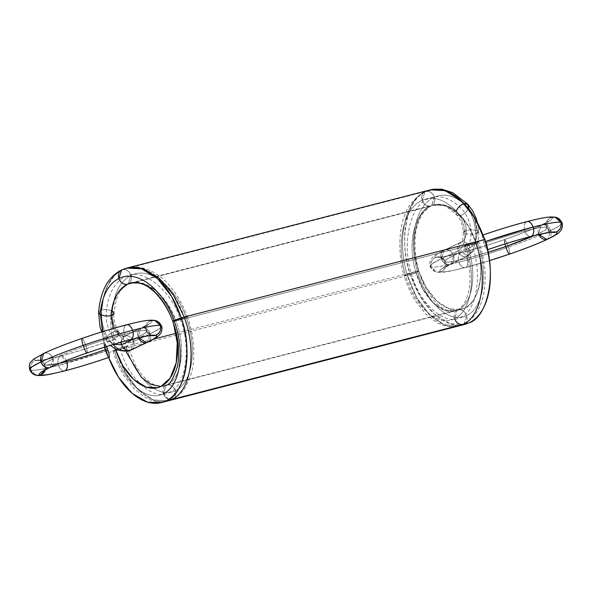 <?xml version="1.0" encoding="UTF-8"?>
<svg xmlns="http://www.w3.org/2000/svg" width="592" height="592" viewBox="0 0 592 592"><rect width="100%" height="100%" fill="white"/><g stroke="black" fill="none" stroke-linecap="round" stroke-linejoin="round"><path stroke-width="0.44" stroke-dasharray="2.96 2.22" d="M98.553 312.228L101.513 309.964C105.472 309.202 109.076 309.623 112.317 311.222C109.076 309.623 105.472 309.202 101.513 309.964C100.906 321.426 103.741 331.868 110.008 341.281C113.834 340.015 116.728 337.825 118.689 334.702C123.624 341.318 128.634 343.604 133.718 341.577L130.958 350.116L133.718 341.577L150.19 333.777A7.718 6.223 64.7 0 0 141.725 328.042A7.718 6.223 64.7 0 0 138.054 336.907A7.718 6.223 64.7 0 0 138.395 337.795A7.718 6.223 -115.3 0 1 138.054 336.907L138.395 337.795A7.718 6.223 -115.3 0 1 138.054 336.907L144.84 333.259L146.89 330.987L146.002 330.462C143.131 330.018 135.938 331.268 124.409 334.206C112.635 337.27 99.811 341.184 85.936 345.95C72.15 350.73 61.205 355.015 53.117 358.804L46.331 362.459L44.282 364.724L45.17 365.249L59.733 363.222A54.005 4.891 -18.2 0 1 45.17 365.249L45.221 369.963A7.718 7.585 -78.8 0 0 45.17 365.249L59.733 363.222M113.531 328.375L115.233 331.261L123.809 336.293L124.623 336.093C124.046 335.775 123.439 337.729 118.925 331.823L115.233 331.261L113.531 328.375L115.233 331.261C118.526 335.671 121.863 337.196 125.252 335.842C129.063 335.368 131.883 337.277 133.718 341.577C131.883 337.277 129.063 335.368 125.252 335.842L141.725 328.042A7.718 6.223 -115.3 0 1 150.19 333.777L133.718 341.577C128.634 343.604 123.624 341.318 118.689 334.702L118.925 331.823C117.949 330.987 116.572 328.072 114.789 323.069C113.812 317.837 113.531 314.611 113.938 313.39L110.985 315.603L113.938 313.383C117.075 291.664 119.813 290.391 128.346 283.864L130.987 275.384C120.28 280.971 114.056 292.914 112.317 311.222C114.056 292.914 120.28 280.971 130.987 275.384A7.718 6.223 -115.3 0 1 127.332 284.249A7.718 6.223 64.7 0 0 130.987 275.384C120.28 280.971 114.056 292.914 112.317 311.222C111.866 319.821 113.99 327.642 118.689 334.702L118.925 331.823L115.233 331.261C111.407 332.526 108.514 334.717 106.553 337.832L106.345 340.763L110.008 341.281C113.834 340.015 116.728 337.825 118.689 334.702C113.99 327.642 111.866 319.821 112.317 311.222L113.938 313.39L112.317 311.222C111.866 319.821 113.99 327.642 118.689 334.702C123.624 341.318 128.634 343.604 133.718 341.577L150.19 333.777A7.718 6.223 -115.3 0 1 146.52 342.642A7.718 6.223 64.7 0 0 150.19 333.777L147.423 342.317L150.19 333.777C148.355 329.478 145.536 327.568 141.725 328.042L140.822 328.368L138.054 336.907L138.395 337.795A7.718 6.223 -115.3 0 1 138.054 336.907L144.84 333.259L146.89 330.987L146.002 330.462L151.878 335.583A7.718 7.585 101.2 0 1 146.002 330.462C143.131 330.018 135.938 331.268 124.409 334.206C126.118 338.483 128.294 340.267 130.928 339.556C128.294 340.267 126.118 338.483 124.409 334.206C112.635 337.27 99.811 341.184 85.936 345.95C87.298 350.331 87.638 352.677 86.957 352.973C87.638 352.677 87.298 350.331 85.936 345.95C72.15 350.73 61.205 355.015 53.117 358.804L50.35 367.343L53.117 358.804L46.331 362.459L44.282 364.724L45.17 365.249L45.221 369.963M133.962 338.846L138.054 336.907A7.718 6.223 -115.3 0 1 141.725 328.042A7.718 6.223 -115.3 0 1 150.19 333.777C148.355 329.478 145.536 327.568 141.725 328.042L125.252 335.842L141.725 328.042C150.546 323.824 153.572 321.367 150.797 320.679C147.526 320.168 139.298 321.597 126.126 324.956C123.795 326.599 123.225 329.685 124.409 334.206A7.718 4.499 75.5 0 1 126.126 324.956C112.665 328.464 98.013 332.933 82.155 338.372C66.4 343.841 53.894 348.732 44.644 353.069C35.823 357.294 32.797 359.751 35.572 360.432C38.843 360.942 47.071 359.522 60.243 356.155C73.704 352.654 88.356 348.185 104.214 342.738A7.718 1.221 71 0 0 104.481 347.23A7.718 1.221 -109 0 1 104.214 342.738L104.481 347.23M131.779 349.628A7.718 6.223 -115.3 0 0 133.718 341.577A7.718 6.223 64.7 0 0 125.252 335.842L124.35 336.167L121.131 342.25L124.579 336.071L125.252 335.842C121.863 337.196 118.526 335.671 115.233 331.261C111.407 332.526 108.514 334.717 106.553 337.832L113.76 344.389M168.705 399.371L163.325 393.739L166.056 385.214L166.988 384.874C170.799 384.4 173.626 386.31 175.454 390.609C192.311 383.276 197.839 348.148 186.169 317.401L175.987 320.916L186.169 317.401L187.427 316.557L184.216 317.016L187.427 316.55L186.169 317.401C175.336 286.276 149.317 265.963 130.987 275.384A7.718 6.223 64.7 0 0 122.522 269.649A7.718 6.223 -115.3 0 1 130.987 275.384C129.16 271.084 126.333 269.168 122.522 269.649C126.333 269.168 129.152 271.077 130.987 275.384L128.19 283.938L127.332 284.249L430.687 206.046A54.005 31.517 -104.5 0 0 418.662 270.788A54.005 31.517 -104.5 0 0 464.283 308.24A54.005 31.517 -104.5 0 0 476.316 243.497A54.005 31.517 -104.5 0 0 430.687 206.046L434.003 204.847L445.561 205.402L458.038 213.15L468.901 226.958L476.316 243.497C485.914 268.161 479.298 303.77 464.283 308.24L460.968 309.438L449.417 308.883L436.94 301.136L426.077 287.327L418.662 270.788C409.065 246.124 415.673 210.515 430.687 206.046A7.718 6.223 -115.3 0 1 422.222 200.311A7.718 6.223 -115.3 0 1 425.885 191.445A69.442 40.522 75.5 0 1 430.391 189.84A69.442 40.522 -104.5 0 0 425.885 191.445L430.391 189.84M103.089 331.498L106.553 337.832L103.089 331.498L106.553 337.832L106.286 340.674L110.008 341.281C103.741 331.868 100.906 321.426 101.513 309.964C103.467 289.37 110.475 275.931 122.522 269.649A69.442 40.522 -104.5 0 0 107.063 352.891L102.246 332.06L101.513 309.964C100.906 321.426 103.741 331.868 110.008 341.281L118.526 349.443L127.398 351.293L128.516 351.026M130.048 350.442C123.277 353.15 116.594 350.094 110.008 341.281L119.125 349.768L128.531 351.026M112.317 311.222A7.718 3.175 4.5 0 0 101.513 309.964C103.467 289.37 110.475 275.931 122.522 269.649L425.885 191.445A7.718 6.223 -115.3 0 1 434.358 197.18A7.718 6.223 -115.3 0 1 430.687 206.046C426.876 206.527 424.057 204.617 422.222 200.311L425.019 191.756L425.885 191.445C429.696 190.972 432.523 192.881 434.358 197.18L431.479 205.772L430.687 206.046A7.718 6.223 64.7 0 0 434.358 197.188A7.718 6.223 64.7 0 0 425.892 191.445A7.718 6.223 64.7 0 0 422.222 200.311A7.718 6.223 64.7 0 0 430.687 206.046L431.531 205.75L434.358 197.188C432.523 192.881 429.703 190.972 425.892 191.445L425.019 191.756L422.222 200.311C424.05 204.61 426.876 206.527 430.687 206.046L134.103 282.502M100.181 314.352A7.718 3.175 -175.5 0 1 101.513 309.964L98.561 312.147M82.044 338.38L82.155 338.372C66.4 343.841 53.894 348.732 44.644 353.069C35.823 357.294 32.797 359.751 35.572 360.432C31.376 362.393 29.778 365.656 30.769 370.215C34.454 370.792 43.704 369.186 58.527 365.405A7.718 4.499 -104.5 0 0 65.039 370.755C62.404 371.465 60.236 369.682 58.527 365.405A69.442 6.283 -18.2 0 1 30.769 370.215L36.467 375.298L30.769 370.215C34.454 370.792 43.704 369.186 58.527 365.405L105.694 351.1L58.527 365.405C57.335 360.876 57.912 357.797 60.243 356.155L60.717 355.984L66.4 360.535A7.718 4.499 -104.5 0 0 60.243 356.155C73.704 352.654 88.356 348.185 104.214 342.738L106.582 346.572A7.718 1.221 71 0 0 104.214 342.738A7.718 1.221 71 0 1 106.582 346.572M65.039 370.755C62.404 371.465 60.236 369.682 58.527 365.405C57.335 360.876 57.912 357.797 60.243 356.155A61.723 5.587 -18.2 0 1 35.572 360.432A7.718 7.585 101.2 0 0 30.769 370.215C29.778 365.656 31.376 362.393 35.572 360.432L39.464 360.165L45.17 365.249A7.718 7.585 -78.8 0 0 35.572 360.432C38.843 360.942 47.071 359.522 60.243 356.155L60.717 355.984L66.4 360.535M43.741 353.394L44.644 353.069C48.455 352.588 51.282 354.504 53.117 358.804A7.718 6.223 64.7 0 0 44.644 353.069C48.455 352.588 51.282 354.504 53.117 358.804A54.005 4.891 -18.2 0 1 85.936 345.95A7.718 1.221 71 0 0 82.155 338.372C83.139 339.001 84.404 341.525 85.936 345.95A54.005 4.891 -18.2 0 1 124.409 334.206A54.005 4.891 -18.2 0 1 146.002 330.462L151.878 335.583M87.172 352.899A7.718 1.221 71 0 0 85.936 345.95C84.404 341.525 83.139 339.001 82.155 338.372A61.723 5.587 -18.2 0 0 44.644 353.069A61.723 5.587 -18.2 0 0 35.572 360.432L39.464 360.165L45.17 365.249A54.005 4.891 -18.2 0 1 53.117 358.804A7.718 6.223 64.7 0 1 51.119 366.885M126.599 324.786L126.126 324.956C123.795 326.599 123.225 329.685 124.409 334.206A7.718 4.499 75.5 0 0 129.966 339.808M154.704 320.413L150.797 320.679C146.609 322.64 145.01 325.903 146.002 330.462A7.718 7.585 101.2 0 1 150.797 320.679C147.526 320.168 139.298 321.597 126.126 324.956A61.723 5.587 -18.2 0 1 150.797 320.679C146.609 322.64 145.01 325.903 146.002 330.462A54.005 4.891 -18.2 0 1 138.054 336.907A7.718 6.223 -115.3 0 1 141.725 328.042L140.822 328.368L138.054 336.907A7.718 6.223 -115.3 0 1 141.725 328.042C150.546 323.824 153.572 321.367 150.797 320.679A61.723 5.587 -18.2 0 1 141.725 328.042A7.718 6.223 64.7 0 1 150.19 333.777L158.915 329.085L161.549 326.17L158.915 329.085L150.19 333.777A7.718 6.223 -115.3 0 1 146.52 342.642A7.718 6.223 64.7 0 0 150.19 333.777A69.442 6.283 -18.2 0 0 160.402 325.496M181.211 317.874L184.216 317.016A7.718 0.696 161.8 0 1 186.169 317.401C175.336 286.276 149.317 265.963 130.987 275.384C149.317 265.963 175.336 286.276 186.169 317.401A7.718 0.696 -18.2 0 1 175.987 320.916C186.317 347.793 181.611 378.48 166.988 384.874C181.611 378.48 186.317 347.793 175.987 320.916L172.768 321.375L175.987 320.916C186.317 347.793 181.611 378.48 166.988 384.874C170.799 384.4 173.626 386.31 175.454 390.609C192.311 383.276 197.839 348.148 186.169 317.401C197.839 348.148 192.311 383.276 175.454 390.609C159.107 399.422 135.146 378.71 126.348 347.03L116.165 350.545A7.718 0.696 -18.2 0 1 114.212 350.161A7.718 0.696 -18.2 0 1 115.499 349.598A7.718 0.696 -18.2 0 0 114.212 350.161L124.401 346.646A7.718 0.696 -18.2 0 1 126.348 347.03A7.718 0.696 -18.2 0 1 116.165 350.545L112.954 351.004L114.212 350.161C123.01 381.84 146.971 402.545 163.325 393.739C146.971 402.545 123.01 381.84 114.212 350.161C123.01 381.84 146.971 402.545 163.325 393.739L166.004 385.244L166.988 384.874L160.809 386.495M187.427 316.557C191.172 327.546 193.288 338.113 193.776 348.244L193.776 357.42C193.392 364.835 192.163 371.524 190.099 377.481L184.867 388.182C181.515 393.132 177.482 396.773 172.775 399.112L175.454 390.609C159.107 399.422 135.146 378.71 126.348 347.03C135.146 378.71 159.107 399.422 175.454 390.609L172.701 399.141L167.144 401.102L152.795 399.741L138.269 389.899L125.474 372.775L116.165 350.545A7.718 0.696 -18.2 0 1 114.212 350.161M124.401 346.646A7.718 0.696 -18.2 0 0 115.788 349.48A7.718 0.696 -18.2 0 1 124.401 346.646L127.613 346.187L126.348 347.03A7.718 0.696 -18.2 0 0 124.401 346.646L125.97 351.574M112.954 351.004C115.921 360.432 119.606 368.661 124.002 375.698L134.155 388.692L143.419 396.248C148.71 399.607 154.016 401.45 159.329 401.776L168.195 400.836L153.661 400.066L138.817 390.431L125.696 373.167L116.165 350.545A7.718 0.696 161.8 0 0 126.348 347.03M124.535 268.805L122.655 269.589M111.651 310.06L117.638 293.255L127.324 284.249A54.005 31.517 -104.5 0 0 111.659 310.008A54.005 31.517 75.5 0 1 127.324 284.249L130.625 283.043L143.146 283.39L155.911 290.605L167.329 303.703L175.987 320.916L167.284 303.622L155.792 290.502L142.953 283.331L130.388 283.102L127.324 284.249L430.687 206.046A7.718 6.223 64.7 0 0 434.358 197.18A7.718 6.223 64.7 0 0 425.885 191.445L122.522 269.649L425.885 191.445A69.442 40.522 75.5 0 0 410.426 274.688C398.083 242.972 406.586 197.195 425.885 191.445L432.19 189.477L445.369 190.75L458.77 198.572M163.325 393.739A7.718 6.223 64.7 0 1 166.988 384.874A7.718 6.223 64.7 0 1 175.454 390.609A7.718 6.223 -115.3 0 1 171.791 399.474C167.98 399.955 165.153 398.039 163.325 393.739A7.718 6.223 64.7 0 0 171.791 399.474C153.269 409.42 126.177 386.154 116.165 350.545M127.813 267.836L122.522 269.649L127.872 267.821M121.663 269.952L114.611 275.413L107.892 285.1M469.086 322.84A69.442 40.522 75.5 0 1 410.426 274.688A69.442 40.522 -104.5 0 0 469.086 322.84M464.824 324.386L449.964 323.661L433.921 313.708L419.957 295.948L410.426 274.688L107.063 352.891A69.442 40.522 -104.5 0 0 108.676 357.487L107.063 352.891L410.426 274.688A69.442 40.522 75.5 0 1 425.885 191.445L430.177 189.891M115.381 349.243L115.299 348.991A54.005 31.517 -104.5 0 0 115.381 349.243A54.005 31.517 75.5 0 1 115.299 348.991A54.005 31.517 75.5 0 1 110.985 315.603A54.005 31.517 -104.5 0 0 115.299 348.991L110.985 315.603M133.814 282.517A54.005 31.517 75.5 0 1 172.945 321.693L476.316 243.497L172.945 321.693L166.211 306.33L156.429 293.062L144.951 284.685L133.814 282.517A54.005 31.517 75.5 0 1 172.945 321.693A54.005 31.517 75.5 0 1 173.471 323.328L172.945 321.693L476.316 243.497A54.005 31.517 -104.5 0 0 430.687 206.046A7.718 6.223 64.7 0 0 434.358 197.188A7.718 6.223 64.7 0 0 425.892 191.445C404.78 200.148 396.388 240.359 407.392 275.472L416.953 298.087L430.066 315.358L444.903 324.993L459.429 325.763L450.542 326.703C445.339 326.377 440.152 324.594 434.979 321.367L425.707 313.915L416.272 302.209C411.433 294.838 407.4 286.077 404.181 275.931L407.392 275.472L404.181 275.931L405.439 275.088C414.289 306.745 438.184 327.48 454.552 318.666C471.387 311.333 476.982 276.183 465.26 245.458C476.982 276.183 471.387 311.333 454.552 318.666C471.387 311.333 476.982 276.183 465.26 245.458A7.718 0.696 -18.2 0 0 467.214 245.843L464.002 246.302L465.26 245.458A7.718 0.696 -18.2 0 0 467.214 245.843C477.589 272.697 472.83 303.415 458.215 309.801C472.83 303.415 477.589 272.697 467.214 245.843A7.718 0.696 -18.2 0 0 477.396 242.328L467.214 245.843C477.589 272.697 472.83 303.415 458.215 309.801L457.239 310.171L454.552 318.666C438.184 327.48 414.289 306.745 405.439 275.088L404.181 275.931C397.891 255.84 398.897 229.444 404.247 216.827C407.326 206.275 414.252 197.913 425.019 191.756L429.777 189.995M101.513 309.964C103.467 289.37 110.475 275.931 122.522 269.649A69.442 40.522 75.5 0 0 107.063 352.891L410.426 274.688M103.104 299.004L107.774 285.322M160.92 386.443L464.283 308.24A54.005 31.517 -104.5 0 0 476.316 243.497M115.299 348.991L153.713 339.09M175.957 333.355L418.662 270.788A54.005 31.517 -104.5 0 0 464.283 308.24M560.846 222.266A69.442 6.283 -18.2 0 1 550.634 230.554C540.222 235.431 526.155 240.937 508.432 247.086C526.155 240.937 540.222 235.431 550.634 230.554L547.866 239.094L550.634 230.554A69.442 6.283 -18.2 0 1 508.432 247.086C490.598 253.206 474.103 258.238 458.963 262.175C474.103 258.238 490.598 253.206 508.432 247.086C509.793 251.467 510.134 253.813 509.453 254.109C510.134 253.813 509.793 251.467 508.432 247.086A69.442 6.283 -18.2 0 1 458.963 262.175C457.779 257.653 458.349 254.567 460.68 252.932C447.508 256.292 439.286 257.72 436.008 257.209C439.286 257.72 447.508 256.292 460.68 252.932A61.723 5.587 -18.2 0 1 436.008 257.209A7.718 7.585 101.2 0 0 431.205 266.992C430.221 262.434 431.82 259.17 436.008 257.209A7.718 7.585 -78.8 0 1 445.613 262.019C448.477 262.471 455.677 261.22 467.199 258.275C468.383 262.804 467.813 265.889 465.482 267.525C462.848 268.235 460.672 266.452 458.963 262.175C444.148 265.963 434.898 267.569 431.205 266.992C434.898 267.569 444.148 265.963 458.963 262.175A69.442 6.283 -18.2 0 1 431.205 266.992A7.718 7.585 -78.8 0 0 440.811 271.809C444.089 272.32 452.31 270.892 465.482 267.525A61.723 5.587 -18.2 0 1 440.811 271.809A7.718 7.585 -78.8 0 0 445.613 262.019C448.477 262.471 455.677 261.22 467.199 258.275C468.383 262.804 467.813 265.889 465.482 267.525C462.848 268.235 460.672 266.452 458.963 262.175C457.779 257.653 458.349 254.567 460.68 252.932C463.321 252.214 465.49 253.998 467.199 258.275A54.005 4.891 -18.2 0 1 445.613 262.019C446.597 266.585 444.999 269.841 440.811 271.809L436.911 272.076L430.058 266.319L432.7 263.403L441.417 258.704L432.7 263.403L430.058 266.319L431.205 266.992A69.442 6.283 -18.2 0 1 441.417 258.704A7.718 6.223 -115.3 0 1 445.088 249.846C436.26 254.064 433.24 256.521 436.008 257.209L439.908 256.935L445.613 262.019L444.718 261.501L446.768 259.229L453.553 255.581L446.768 259.229L444.718 261.501L445.613 262.019A54.005 4.891 -18.2 0 1 453.553 255.581A7.718 6.223 64.7 0 1 449.89 264.439A7.718 6.223 -115.3 0 1 441.417 258.704A7.718 6.223 64.7 0 0 449.89 264.439C441.062 268.664 438.036 271.121 440.811 271.809A61.723 5.587 -18.2 0 1 449.89 264.439A7.718 6.223 64.7 0 0 453.553 255.581A7.718 6.223 64.7 0 0 445.088 249.846C436.26 254.064 433.24 256.521 436.008 257.209L439.908 256.935L445.613 262.019C446.597 266.585 444.999 269.841 440.811 271.809L436.911 272.076L431.205 266.992C430.221 262.434 431.82 259.17 436.008 257.209A61.723 5.587 -18.2 0 1 445.088 249.846A7.718 6.223 64.7 0 0 441.417 258.704A7.718 6.223 64.7 0 0 449.89 264.439A7.718 6.223 64.7 0 0 453.553 255.581A7.718 6.223 64.7 0 0 445.088 249.846C448.899 249.365 451.718 251.274 453.553 255.581A7.718 6.223 64.7 0 0 445.088 249.846A7.718 6.223 64.7 0 0 441.417 258.704L444.185 250.172L461.56 242.047A7.718 6.223 -115.3 0 1 470.026 247.782L453.553 255.581L470.026 247.782A7.718 6.223 -115.3 0 1 466.355 256.647A7.718 6.223 64.7 0 1 457.89 250.904A7.718 6.223 -115.3 0 1 461.56 242.047L445.088 249.846L461.56 242.047C464.801 240.256 466.378 236.4 466.274 230.488A7.718 2.161 177.6 0 1 477.093 230.443C477.248 239.316 474.895 245.095 470.026 247.782L453.553 255.581L450.786 264.113L449.89 264.439L466.355 256.647L449.89 264.439C446.072 264.92 443.253 263.011 441.417 258.704L457.89 250.904L441.417 258.704L457.89 250.904L460.369 242.52L461.56 242.047C465.371 241.566 468.191 243.475 470.026 247.782C474.895 245.095 477.248 239.316 477.093 230.443A7.718 2.161 177.6 0 1 475.783 233.529A7.718 2.161 -2.4 0 1 464.964 233.574A7.718 2.161 177.6 0 1 466.274 230.488C466.378 236.4 464.801 240.256 461.56 242.047C464.801 240.256 466.378 236.4 466.274 230.488C465.882 224.479 463.95 219.506 460.465 215.569L446.494 205.742L432.752 205.217L430.687 206.046C414.052 212.868 407.289 244.207 415.628 271.573A7.718 0.696 -18.2 0 1 417.575 271.957C426.425 303.615 450.32 324.349 466.688 315.536C450.32 324.349 426.425 303.615 417.575 271.957C426.425 303.615 450.32 324.349 466.688 315.536A7.718 6.223 -115.3 0 1 463.018 324.401C444.488 334.347 417.471 311.052 407.392 275.472L417.575 271.957L407.392 275.472A7.718 0.696 161.8 0 1 405.439 275.088C395.767 243.845 403.352 208.073 422.222 200.311C403.352 208.073 395.767 243.845 405.439 275.088A7.718 0.696 -18.2 0 1 415.628 271.573L422.814 289.044L432.73 302.46L443.985 310.082L455.056 310.955L458.215 309.801C444.022 317.482 423.243 299.308 415.628 271.573L418.84 271.114L417.575 271.957L418.84 271.114L415.628 271.573L422.917 289.222L432.974 302.704L444.37 310.23L455.529 310.83L458.215 309.801A7.718 6.223 -115.3 0 0 454.552 318.666A7.718 6.223 64.7 0 0 463.018 324.401L464.002 324.039L466.688 315.536C464.853 311.237 462.034 309.32 458.215 309.801L457.276 310.149L454.552 318.666C438.184 327.48 414.289 306.745 405.439 275.088L415.628 271.573L405.439 275.088C395.767 243.845 403.352 208.073 422.222 200.311C433.226 195.612 444.57 199.238 456.254 211.189A7.718 4.292 136.8 0 0 460.465 215.569A7.718 4.292 136.8 0 0 468.39 208.066C473.615 213.971 476.516 221.43 477.093 230.443C477.248 239.316 474.895 245.095 470.026 247.782L467.258 256.321L466.355 256.647C472.853 253.065 475.99 245.362 475.783 233.529C475.99 245.362 472.853 253.065 466.355 256.647C462.544 257.12 459.725 255.211 457.89 250.904C462.759 248.226 465.12 242.446 464.964 233.574C465.12 242.446 462.759 248.226 457.89 250.904C462.759 248.226 465.12 242.446 464.964 233.574L463.321 232.323L466.274 230.488C465.882 224.479 463.95 219.506 460.465 215.569C464.246 214.245 466.888 211.744 468.39 208.066C466.888 211.744 464.246 214.245 460.465 215.569L456.698 214.903L460.465 215.569C463.95 219.506 465.882 224.479 466.274 230.488C470.233 229.637 473.844 229.629 477.093 230.443L473.6 216.013L477.093 230.443L478.736 231.672L475.783 233.529C471.824 234.373 468.213 234.388 464.964 233.574C464.38 224.56 461.479 217.101 456.254 211.189C444.57 199.238 433.226 195.612 422.222 200.311C433.226 195.612 444.57 199.238 456.254 211.189C461.479 217.101 464.38 224.56 464.964 233.574C464.38 224.56 461.479 217.101 456.254 211.189L456.698 214.911L456.254 211.189C457.757 207.511 460.398 205.01 464.18 203.685C471.143 211.566 475.006 221.512 475.783 233.529C471.824 234.373 468.213 234.388 464.964 233.574L463.321 232.323L466.274 230.488C470.233 229.637 473.844 229.629 477.093 230.443L478.736 231.709L475.783 233.529C475.006 221.512 471.143 211.566 464.18 203.685C471.143 211.566 475.006 221.512 475.783 233.529C475.99 245.362 472.853 253.065 466.355 256.647C462.544 257.12 459.725 255.211 457.89 250.904L460.657 242.372L461.56 242.047C465.371 241.566 468.191 243.475 470.026 247.782L467.258 256.314L449.89 264.439C446.072 264.92 443.253 263.011 441.417 258.704A7.718 6.223 -115.3 0 1 445.088 249.846A7.718 6.223 -115.3 0 1 453.553 255.581A7.718 6.223 -115.3 0 1 449.89 264.439A7.718 6.223 -115.3 0 1 441.417 258.704L444.185 250.172L445.088 249.846C448.899 249.365 451.718 251.274 453.553 255.581L450.786 264.113L449.89 264.439C441.062 268.664 438.036 271.121 440.811 271.809C444.089 272.32 452.31 270.892 465.482 267.525L489.399 260.68A61.723 5.587 -18.2 0 1 465.482 267.525L489.406 260.709M463.018 324.401L458.371 326.029L444.03 324.668L429.511 314.818L416.724 297.695L407.392 275.472A7.718 0.696 -18.2 0 0 417.575 271.957C407.91 240.722 415.488 204.95 434.358 197.188C415.488 204.95 407.91 240.722 417.575 271.957C407.91 240.722 415.488 204.95 434.358 197.188C445.362 192.489 456.706 196.115 468.39 208.066C456.706 196.115 445.362 192.489 434.358 197.18C445.362 192.489 456.706 196.115 468.39 208.066L468.006 204.418M446.56 191.179L435.919 189.151L425.885 191.445A7.718 6.223 -115.3 0 0 422.222 200.311A7.718 6.223 64.7 0 0 430.687 206.046C440.315 201.939 450.246 205.113 460.465 215.569L448.048 206.371L435.631 204.506L430.687 206.046C414.052 212.868 407.289 244.207 415.628 271.573C407.289 244.207 414.052 212.868 430.687 206.046A54.005 31.517 75.5 0 0 418.662 270.788M456.217 196.566L442.572 189.936L429.385 190.113M485.196 241.632A69.442 6.283 161.8 0 0 483.62 242.172L485.196 241.632L483.62 242.172C482.258 237.792 481.918 235.446 482.598 235.15A7.718 1.221 -109 0 1 486.38 242.72A7.718 1.221 -109 0 1 487.401 249.75A7.718 1.221 -109 0 1 483.62 242.172A7.718 1.221 -109 0 1 482.598 235.15C483.583 235.779 484.841 238.302 486.38 242.72C487.734 247.108 488.074 249.447 487.401 249.75C486.417 249.121 485.151 246.598 483.62 242.172A7.718 1.221 71 0 0 487.394 249.75A7.718 1.221 71 0 0 486.38 242.72A7.718 1.221 71 0 0 482.598 235.15C498.449 229.703 513.109 225.234 526.569 221.734C524.238 223.376 523.668 226.455 524.852 230.984C526.562 235.261 528.73 237.044 531.372 236.334C528.73 237.044 526.562 235.261 524.852 230.984C513.072 234.047 500.247 237.962 486.38 242.72C500.247 237.962 513.072 234.047 524.852 230.984A7.718 4.499 75.5 0 1 526.569 221.734C524.238 223.376 523.668 226.455 524.852 230.984A54.005 4.891 -18.2 0 1 546.438 227.239C543.574 226.788 536.374 228.038 524.852 230.984A54.005 4.891 161.8 0 0 486.38 242.72M527.043 221.563L526.569 221.734A61.723 5.587 -18.2 0 1 551.241 217.456C547.963 216.946 539.741 218.367 526.569 221.734A61.723 5.587 161.8 0 0 482.598 235.15L482.931 235.002M555.148 217.183L551.241 217.456C547.052 219.417 545.454 222.681 546.438 227.239L552.314 232.353A7.718 7.585 101.2 0 1 546.438 227.239C543.574 226.788 536.374 228.038 524.852 230.984A7.718 4.499 75.5 0 0 530.402 236.585M489.399 260.68L465.482 267.525A7.718 4.499 -104.5 0 1 458.963 262.175A7.718 4.499 75.5 0 1 460.68 252.932C463.321 252.214 465.49 253.998 467.199 258.275A7.718 4.499 -104.5 0 0 460.68 252.932C474.14 249.424 488.8 244.955 504.65 239.516A61.723 5.587 -18.2 0 1 460.68 252.932C474.14 249.424 488.8 244.955 504.65 239.516C505.635 240.145 506.893 242.668 508.432 247.086C506.893 242.668 505.635 240.145 504.65 239.516C520.412 234.047 532.911 229.156 542.161 224.819C545.972 224.338 548.799 226.255 550.634 230.554L559.351 225.863L561.993 222.94L559.351 225.863L550.634 230.554C548.799 226.255 545.972 224.338 542.161 224.819C550.989 220.594 554.016 218.137 551.241 217.456C547.963 216.946 539.741 218.367 526.569 221.734M533.999 235.72L538.498 233.685A54.005 4.891 -18.2 0 1 533.999 235.72L538.498 233.685A7.718 6.223 -115.3 0 1 542.161 224.819C550.989 220.594 554.016 218.137 551.241 217.456A61.723 5.587 -18.2 0 1 542.161 224.819A61.723 5.587 -18.2 0 1 504.65 239.516C520.412 234.047 532.911 229.156 542.161 224.819L541.266 225.145L538.498 233.685L545.284 230.029L547.334 227.765L546.438 227.239L552.314 232.353M546.964 239.42A7.718 6.223 -115.3 0 0 550.634 230.554A7.718 6.223 64.7 0 0 542.161 224.819L541.266 225.145L538.498 233.685L538.838 234.565A7.718 6.223 -115.3 0 1 538.498 233.685L545.284 230.029L547.334 227.765L546.438 227.239A7.718 7.585 101.2 0 1 551.241 217.456C547.052 219.417 545.454 222.681 546.438 227.239A54.005 4.891 -18.2 0 1 538.498 233.685L538.838 234.565M509.66 254.042A7.718 1.221 -109 0 0 508.432 247.086A7.718 1.221 71 0 0 504.65 239.516L504.924 244.008A7.718 1.221 -109 0 1 504.65 239.516L504.924 244.008M460.657 242.372L444.185 250.172L434.128 255.84L430.983 259.163C429.896 259.999 429.592 262.382 430.058 266.319C431.568 269.7 433.855 271.624 436.911 272.076C440.226 272.638 445.162 272.209 451.711 270.796L465.482 267.525A7.718 4.499 -104.5 0 0 467.199 258.275L487.963 252.34A54.005 4.891 -18.2 0 1 467.199 258.275L487.963 252.34M467.258 256.314L443.393 268.183C444.178 268.672 444.622 266.444 444.718 261.501C443.275 258.637 441.669 257.113 439.908 256.935L439.686 256.906C441.158 257.246 448.314 255.862 461.153 252.754L460.68 252.932L461.153 252.754C474.377 249.321 488.837 244.903 504.539 239.516C520.168 234.092 532.415 229.296 541.266 225.145L548.651 221.075C547.289 222.318 546.845 224.546 547.334 227.765C548.777 230.621 550.382 232.145 552.144 232.323M482.939 235.031L482.598 235.15A7.718 1.221 -109 0 0 483.62 242.172M463.928 324.068L466.688 315.536C483.523 308.203 489.118 273.053 477.396 242.328A7.718 0.696 -18.2 0 1 467.214 245.843M466.688 315.536C483.523 308.203 489.118 273.053 477.396 242.328C489.118 273.053 483.523 308.203 466.688 315.536C464.853 311.237 462.034 309.32 458.215 309.801A7.718 6.223 -115.3 0 1 466.688 315.536M464.002 324.039C474.044 318.748 479.12 309.342 481.422 302.164C483.56 295.919 484.781 288.896 485.085 281.104C485.558 268.694 483.42 255.485 478.662 241.484L477.396 242.328M407.392 275.472C396.388 240.359 404.78 200.148 425.892 191.445C404.78 200.148 396.388 240.359 407.392 275.472M120.28 348.599C127.406 378.421 154.852 402.271 169.386 392.178C185.644 387.301 191.978 346.927 180.101 318.962C171.169 289.606 141.266 266.385 124.927 276.952A61.723 36.016 -104.5 0 0 106.249 312.783A23.147 13.505 -104.5 0 0 112.621 336.271A23.147 13.505 75.5 0 0 127.65 343.145L144.122 335.346M174.307 321.301A7.718 0.696 -18.2 0 0 175.987 320.916C166.382 293.713 143.486 275.976 127.324 284.249A7.718 6.223 -115.3 0 0 130.987 275.384A7.718 6.223 64.7 0 0 122.522 269.649C143.012 259.081 172.154 281.977 184.216 317.016M118.689 334.702A7.718 3.411 -35.2 0 1 110.008 341.281A7.718 3.411 144.8 0 1 106.553 337.832A7.718 3.411 144.8 0 1 115.233 331.261A7.718 3.411 144.8 0 1 118.689 334.702M125.252 335.842A7.718 6.223 64.7 0 0 121.131 342.25M107.988 350.309A69.442 6.283 161.8 0 1 58.527 365.405A7.718 4.499 75.5 0 1 60.243 356.155A61.723 5.587 161.8 0 0 104.214 342.738M82.155 338.372A61.723 5.587 -18.2 0 1 126.126 324.956M127.332 284.249A7.718 6.223 -115.3 0 0 130.987 275.384A7.718 6.223 64.7 0 0 122.522 269.649M107.063 352.891A69.442 40.522 -104.5 0 0 108.676 357.487M172.945 321.693A54.005 31.517 75.5 0 1 173.471 323.328M471.328 243.889C483.205 271.854 476.871 312.228 460.62 317.105C446.079 327.198 418.633 303.341 411.507 273.519C401.443 245.095 410.226 204.085 428.29 198.749A61.723 36.016 75.5 0 1 462.322 209.627A23.147 13.505 75.5 0 1 471.025 232.005A23.147 13.505 -104.5 0 1 463.958 249.343L447.485 257.143M464.084 203.589L446.975 191.349M430.687 206.046A7.718 6.223 64.7 0 1 422.222 200.311A7.718 6.223 -115.3 0 1 425.892 191.445M124.35 336.167L148.215 324.305C146.846 325.548 146.409 327.776 146.89 330.987C148.34 333.851 149.939 335.368 151.7 335.546M127.398 351.293L128.124 351.145M123.809 336.293L124.579 336.071M106.345 340.763L110.401 345.402M101.691 331.934L106.286 340.674M42.957 371.406C43.741 371.902 44.178 369.674 44.282 364.724C42.831 361.86 41.225 360.343 39.464 360.165L39.25 360.128C40.715 360.469 47.871 359.085 60.717 355.984C73.933 352.543 88.393 348.133 104.096 342.746M164.28 385.91C162.896 386.532 160.506 386.48 157.102 385.762C153.95 385 150.523 383.031 146.838 379.857L144.026 377.119C142.709 376.223 139.764 372.102 135.205 364.746L127.613 346.187M166.056 385.214L164.021 385.984M126.562 268.154C138.905 263.388 158.464 272.498 167.477 283.457C175.476 291.819 182.129 302.852 187.427 316.55M130.388 283.102L128.19 283.938M130.64 283.043L434.003 204.847M157.605 387.642L460.968 309.438M432.752 205.217C441.699 205.439 438.968 199.896 456.698 214.903C457.956 215.828 459.555 218.418 461.479 222.688C462.981 228.142 463.595 231.346 463.321 232.323C462.988 238.495 462.581 241.292 462.1 240.722L460.369 242.52M435.631 204.506L431.479 205.772M478.736 231.709C478.802 238.731 477.663 244.318 475.317 248.477L473.474 251.289L467.258 256.321M477.359 222.54L478.736 231.672M457.239 310.171C459.814 308.654 465.334 305.553 468.79 291.005C469.5 287.749 470.529 281.23 469.582 270.278C468.879 262.545 467.014 254.553 464.002 246.302M455.529 310.83L457.276 310.149M431.531 205.75L429.104 207.104L423.82 212.165C420.705 216.154 418.292 221.593 416.598 228.475C415.406 232.552 414.881 238.998 415.022 247.811C415.147 254.286 416.42 262.056 418.84 271.114C421.127 278.854 423.939 285.514 427.283 291.109L434.003 300.618C435.949 302.993 440.248 307.352 445.776 309.801C449.52 311.207 452.614 311.599 455.056 310.955"/><path stroke-width="0.89" d="M113.76 344.389L121.582 344.707L113.76 344.389L121.582 344.707L121.131 342.25L121.582 344.707C123.417 349.006 126.237 350.923 130.048 350.442L147.423 342.317C159.574 336.352 158.789 335.361 160.358 333.74C161.535 332.919 162.578 327.006 161.549 326.17L160.402 325.496C156.717 324.919 147.46 326.525 132.645 330.306C117.505 334.251 101.017 339.275 83.176 345.402C65.453 351.544 51.386 357.057 40.981 361.934L32.257 366.626L29.622 369.541C31.124 372.93 33.411 374.847 36.467 375.298L36.467 375.298C39.79 375.861 44.718 375.439 51.275 374.026L64.565 370.925C78.255 367.366 93.107 362.837 109.128 357.331L109.009 357.339A7.718 1.221 71 0 0 107.988 350.309L106.582 346.572A7.718 1.221 71 0 1 107.988 350.309A7.718 1.221 -109 0 1 109.009 357.339C109.69 357.035 109.35 354.697 107.988 350.309A7.718 1.221 71 0 0 106.582 346.572M128.516 351.026L146.52 342.642C155.348 338.417 158.375 335.967 155.6 335.279C152.322 334.769 144.1 336.197 130.928 339.556C117.468 343.057 102.808 347.534 86.957 352.973C71.203 358.434 58.697 363.333 49.447 367.669C40.619 371.894 37.599 374.344 40.367 375.032C43.645 375.543 51.867 374.114 65.039 370.755L64.565 370.925L65.039 370.755C78.499 367.255 93.159 362.778 109.009 357.339A7.718 1.221 -109 0 1 105.235 349.768A7.718 1.221 71 0 0 109.009 357.339C93.159 362.778 78.499 367.255 65.039 370.755A7.718 4.499 -104.5 0 0 66.755 361.505C67.947 366.034 67.37 369.112 65.039 370.755A61.723 5.587 -18.2 0 1 40.367 375.032L36.467 375.298L40.367 375.032C43.645 375.543 51.867 374.114 65.039 370.755A61.723 5.587 161.8 0 0 109.009 357.339C108.025 356.71 106.767 354.186 105.235 349.768A7.718 1.221 -109 0 1 104.481 347.23A7.718 1.221 71 0 0 105.235 349.768C91.36 354.527 78.536 358.441 66.755 361.505C67.947 366.034 67.37 369.112 65.039 370.755M110.401 345.402L116.883 350.042L128.531 351.026L146.52 342.642A7.718 6.223 -115.3 0 1 138.395 337.795A7.718 6.223 64.7 0 0 146.52 342.642C155.348 338.417 158.375 335.967 155.6 335.279C159.788 333.318 161.394 330.055 160.402 325.496C156.717 324.919 147.46 326.525 132.645 330.306C117.505 334.251 101.017 339.275 83.176 345.402C65.453 351.544 51.386 357.057 40.981 361.934L32.257 366.626L29.622 369.541C29.149 365.612 29.459 363.222 30.54 362.385L33.685 359.07L44.644 353.069A7.718 6.223 -115.3 0 0 40.981 361.934L43.741 353.394L40.981 361.934A7.718 6.223 64.7 0 0 49.447 367.669C45.636 368.15 42.809 366.233 40.981 361.934A69.442 6.283 -18.2 0 1 83.176 345.402C81.822 341.014 81.481 338.676 82.155 338.372L82.044 338.38C66.112 343.893 53.347 348.903 43.741 353.394M121.131 342.25A7.718 6.223 64.7 0 0 121.582 344.707L133.962 338.846M151.878 335.583L155.6 335.279A7.718 7.585 101.2 0 1 151.878 335.583L155.6 335.279A61.723 5.587 -18.2 0 1 146.52 342.642A7.718 6.223 -115.3 0 1 138.395 337.795L146.52 342.642A7.718 6.223 -115.3 0 1 138.395 337.795L146.52 342.642L130.958 350.116L127.398 351.293M122.655 269.589L121.582 269.996C118.999 271.365 115.921 272.609 110.112 279.098C105.317 284.922 100.61 293.477 98.561 312.147L100.181 314.352C103.422 315.95 107.026 316.372 110.985 315.603C107.026 316.372 103.422 315.95 100.181 314.352C101.92 296.044 108.144 284.093 118.859 278.514A7.718 6.223 -115.3 0 1 122.522 269.649A7.718 6.223 64.7 0 0 118.859 278.514A7.718 6.223 64.7 0 0 127.324 284.249L128.346 283.864M112.317 311.222A7.718 3.175 -175.5 0 1 110.985 315.603L113.531 328.375L110.985 315.603C112.502 299.589 117.949 289.133 127.324 284.249A7.718 6.223 -115.3 0 1 127.324 284.249A7.718 6.223 -115.3 0 1 118.859 278.514C120.687 282.813 123.513 284.73 127.324 284.249L127.324 284.249C123.513 284.73 120.694 282.821 118.859 278.514L121.663 269.952L127.813 267.836L143.508 268.901L159.389 278.44L173.53 295.201L184.216 317.016C197.225 351.641 190.868 391.186 171.791 399.474L167.144 401.102M111.651 310.06L110.985 315.603C112.502 299.589 117.949 289.133 127.324 284.249C117.949 289.133 112.502 299.589 110.985 315.603A54.005 31.517 75.5 0 1 111.659 310.008A54.005 31.517 -104.5 0 0 110.985 315.603L113.531 328.375M110.985 315.603A7.718 3.175 -175.5 0 1 100.181 314.352L103.089 331.498M130.048 350.442A7.718 6.223 64.7 0 1 121.582 344.707C123.417 349.006 126.237 350.923 130.048 350.442A7.718 6.223 -115.3 0 0 131.779 349.628M121.582 269.996L118.859 278.514C108.144 284.093 101.92 296.044 100.181 314.352L98.553 312.228L100.048 326.969L101.691 331.934M105.694 351.1L107.988 350.309L105.694 351.1M59.733 363.222L66.755 361.505A54.005 4.891 -18.2 0 1 59.733 363.222L66.755 361.505C78.536 358.441 91.36 354.527 105.235 349.768L104.481 347.23M45.221 369.963L40.367 375.032A7.718 7.585 -78.8 0 0 45.221 369.963L40.367 375.032A61.723 5.587 -18.2 0 1 49.447 367.669C40.619 371.894 37.599 374.344 40.367 375.032A7.718 7.585 -78.8 0 1 30.769 370.215A69.442 6.283 -18.2 0 1 40.981 361.934C42.809 366.233 45.636 368.15 49.447 367.669A7.718 6.223 64.7 0 0 51.119 366.885M66.4 360.535L66.755 361.505A7.718 4.499 -104.5 0 0 66.4 360.535L66.755 361.505A54.005 4.891 161.8 0 0 105.235 349.768M42.957 371.406L49.447 367.669A61.723 5.587 -18.2 0 1 86.957 352.973C85.973 352.344 84.715 349.82 83.176 345.402C81.822 341.014 81.481 338.676 82.155 338.372C98.013 332.933 112.665 328.464 126.126 324.956C128.767 324.246 130.936 326.029 132.645 330.306C130.936 326.029 128.767 324.246 126.126 324.956L126.599 324.786C112.917 328.345 98.057 332.882 82.044 338.38M151.7 335.546L151.922 335.583C150.457 335.242 143.301 336.626 130.455 339.727C117.231 343.168 102.771 347.578 87.076 352.965L86.957 352.973C71.203 358.434 58.697 363.333 49.447 367.669L50.35 367.343C59.193 363.185 71.44 358.397 87.076 352.965L86.957 352.973C85.973 352.344 84.715 349.82 83.176 345.402A7.718 1.221 71 0 0 86.957 352.973A7.718 1.221 71 0 0 87.172 352.899M129.966 339.808A7.718 4.499 75.5 0 0 130.928 339.556A61.723 5.587 -18.2 0 1 155.6 335.279C152.322 334.769 144.1 336.197 130.928 339.556L130.455 339.727L130.928 339.556C133.259 337.921 133.829 334.835 132.645 330.306A7.718 4.499 75.5 0 1 130.928 339.556C117.468 343.057 102.808 347.534 86.957 352.973A61.723 5.587 -18.2 0 1 130.928 339.556C133.259 337.921 133.829 334.835 132.645 330.306A7.718 4.499 -104.5 0 0 126.126 324.956M154.697 320.413C157.761 320.864 160.04 322.781 161.549 326.17L160.402 325.496A7.718 7.585 101.2 0 1 155.6 335.279C159.788 333.318 161.394 330.055 160.402 325.496L154.697 320.413L150.797 320.679A7.718 7.585 -78.8 0 1 160.402 325.496L154.697 320.413L150.634 320.168C145.847 320.538 142.924 320.731 126.599 324.786M172.701 399.141L168.195 400.836M160.809 386.495L151.093 384.46L141.399 377.459L125.97 351.574L141.399 377.459L151.093 384.46L160.809 386.495L151.093 384.46L141.399 377.459L125.97 351.574M172.775 399.112L168.705 399.371M181.211 317.874L172.768 321.375L184.216 317.016L173.264 294.786L158.737 277.877L142.487 268.576L126.562 268.154L124.535 268.805M174.307 321.301A7.718 0.696 -18.2 0 1 174.033 320.531C185.703 351.278 180.175 386.398 163.325 393.739C180.175 386.398 185.703 351.278 174.033 320.531C163.2 289.414 137.181 269.094 118.859 278.514A7.718 6.223 -115.3 0 1 122.522 269.649A69.442 40.522 75.5 0 1 181.182 317.8A69.442 40.522 -104.5 0 0 122.522 269.649A7.718 6.223 -115.3 0 0 118.859 278.514C137.181 269.094 163.2 289.414 174.033 320.531C185.703 351.278 180.175 386.398 163.325 393.739M184.216 317.016C197.225 351.641 190.868 391.186 171.791 399.474L171.784 399.474C190.868 391.186 197.225 351.641 184.216 317.016A7.718 0.696 -18.2 0 0 174.033 320.531C163.2 289.414 137.181 269.094 118.859 278.514C108.144 284.093 101.92 296.044 100.181 314.352M430.391 189.84A69.442 40.522 75.5 0 1 484.552 239.597A69.442 40.522 75.5 0 1 469.086 322.84L464.824 324.386L161.453 402.582L147.452 402.131L132.231 393.399L118.57 377.363L108.676 357.487A69.442 40.522 -104.5 0 0 165.723 401.036A69.442 40.522 -104.5 0 0 181.182 317.8L484.552 239.597C496.895 271.314 488.385 317.09 469.086 322.84A69.442 40.522 -104.5 0 0 484.552 239.597A69.442 40.522 -104.5 0 0 430.391 189.84L445.221 190.691L461.19 200.71L475.065 218.426L484.552 239.597L181.182 317.8C193.525 349.517 185.022 395.293 165.723 401.036L469.086 322.84L165.723 401.036L161.453 402.582M173.471 323.328A54.005 31.517 75.5 0 1 160.92 386.443L170.17 378.103L176.224 362.667L177.23 342.864L173.471 323.328A54.005 31.517 75.5 0 1 160.92 386.443A54.005 31.517 75.5 0 1 115.381 349.243A54.005 31.517 -104.5 0 0 160.92 386.443L157.605 387.642L146.098 387.094L133.666 379.42L122.818 365.708L115.381 349.243M134.103 282.502L127.324 284.249A54.005 31.517 75.5 0 1 133.814 282.517L127.324 284.249A7.718 6.223 -115.3 0 1 118.859 278.514A7.718 6.223 -115.3 0 0 127.324 284.249A7.718 6.223 -115.3 0 1 127.324 284.249A54.005 31.517 75.5 0 1 133.814 282.517M108.676 357.487A69.442 40.522 -104.5 0 0 165.723 401.036L469.086 322.84M101.513 309.964L103.104 299.004M126.792 268.102L141.643 268.827L157.687 278.78L171.65 296.54L181.182 317.8L484.552 239.597M153.713 339.09L175.957 333.355M477.359 222.54L476.012 218.034L472.712 210.93L468.006 204.418L464.18 203.685A7.718 4.292 -43.2 0 0 456.254 211.189C457.757 207.511 460.398 205.01 464.18 203.685L458.77 198.572M464.084 203.589L467.895 204.292L468.39 208.066L473.6 216.013L468.39 208.066A7.718 4.292 136.8 0 0 464.18 203.685L456.217 196.566M487.963 252.34L505.672 246.538A54.005 4.891 -18.2 0 1 487.963 252.34L505.672 246.538A7.718 1.221 -109 0 1 504.924 244.008L505.672 246.538C507.211 250.956 508.469 253.48 509.453 254.109C525.208 248.647 537.714 243.749 546.964 239.42A7.718 6.223 -115.3 0 1 538.838 234.565L546.964 239.42C555.784 235.194 558.811 232.737 556.043 232.057A7.718 7.585 101.2 0 1 552.314 232.353L556.043 232.057C560.232 230.088 561.83 226.832 560.846 222.266C557.153 221.697 547.903 223.302 533.089 227.084L485.196 241.632L533.089 227.084C531.379 222.807 529.204 221.023 526.569 221.734C513.109 225.234 498.449 229.703 482.598 235.15M489.399 260.68L509.453 254.109A61.723 5.587 -18.2 0 1 489.399 260.68L509.453 254.109C525.208 248.647 537.714 243.749 546.964 239.42C555.784 235.194 558.811 232.737 556.043 232.057C552.765 231.539 544.536 232.967 531.372 236.334C533.703 234.691 534.273 231.613 533.089 227.084C531.379 222.807 529.204 221.023 526.569 221.734L527.043 221.563C513.353 225.123 498.501 229.652 482.48 235.157M552.314 232.353L556.043 232.057C552.765 231.539 544.536 232.967 531.372 236.334C517.911 239.834 503.252 244.304 487.401 249.75A7.718 1.221 -109 0 1 487.394 249.75L487.394 249.75A7.718 1.221 71 0 0 487.401 249.75C503.252 244.304 517.911 239.834 531.372 236.334C533.703 234.691 534.273 231.613 533.089 227.084A7.718 4.499 75.5 0 1 531.372 236.334A7.718 4.499 75.5 0 1 530.402 236.585M552.144 232.323L552.366 232.36C550.893 232.02 543.737 233.396 530.898 236.504L531.372 236.334A61.723 5.587 -18.2 0 1 556.043 232.057C560.232 230.088 561.83 226.832 560.846 222.266C557.153 221.697 547.903 223.302 533.089 227.084A7.718 4.499 -104.5 0 0 526.569 221.734M538.838 234.565L546.964 239.42L547.866 239.094C560.01 233.13 559.225 232.131 560.794 230.51C561.971 229.689 563.014 223.776 561.993 222.94L555.141 217.183L551.241 217.456A7.718 7.585 -78.8 0 1 560.846 222.266L555.141 217.183L551.078 216.938C546.29 217.316 543.367 217.501 527.043 221.563M555.141 217.183C558.197 217.641 560.483 219.558 561.993 222.94L560.846 222.266A7.718 7.585 101.2 0 1 556.043 232.057A61.723 5.587 -18.2 0 1 546.964 239.42L547.866 239.094C538.261 243.586 525.496 248.588 509.571 254.109L489.406 260.709M504.924 244.008L505.672 246.538L533.999 235.72A54.005 4.891 -18.2 0 1 505.672 246.538L533.999 235.72M505.672 246.538C507.211 250.956 508.469 253.48 509.453 254.109A7.718 1.221 -109 0 1 505.672 246.538M530.898 236.504L531.372 236.334A61.723 5.587 161.8 0 0 487.401 249.75L487.512 249.743C503.215 244.355 517.674 239.938 530.898 236.504M459.429 325.763L463.018 324.401C459.207 324.882 456.388 322.966 454.552 318.666C456.388 322.966 459.207 324.882 463.018 324.401C482.08 316.121 488.511 276.538 475.45 241.943A7.718 0.696 -18.2 0 1 477.396 242.328A7.718 0.696 -18.2 0 0 475.45 241.943L478.662 241.484M465.26 245.458L475.45 241.943A7.718 0.696 161.8 0 0 465.26 245.458A7.718 0.696 -18.2 0 1 475.45 241.943C488.511 276.538 482.08 316.121 463.018 324.401C482.08 316.121 488.511 276.538 475.45 241.943M458.371 326.029L463.018 324.401M160.402 325.496A69.442 6.283 -18.2 0 0 132.645 330.306A69.442 6.283 -18.2 0 0 83.176 345.402A7.718 1.221 -109 0 1 82.155 338.372M165.723 401.036A69.442 40.522 -104.5 0 0 181.182 317.8M485.196 241.632A69.442 6.283 161.8 0 1 533.089 227.084A69.442 6.283 -18.2 0 1 560.846 222.266M546.964 239.42A61.723 5.587 -18.2 0 1 509.453 254.109A7.718 1.221 -109 0 0 509.66 254.042M130.625 283.043C135.672 281.533 141.658 282.902 148.585 287.15L155.074 292.448C163.007 300.869 168.905 310.511 172.768 321.375C175.787 329.677 177.637 337.714 178.34 345.484L178.503 359.329L177.533 366.167C173.434 378.688 169.586 385.044 166.004 385.244M127.872 267.821L430.155 189.899L441.528 189.1L452.843 192.696L467.895 204.292M432.19 189.477L429.777 189.995"/></g></svg>
